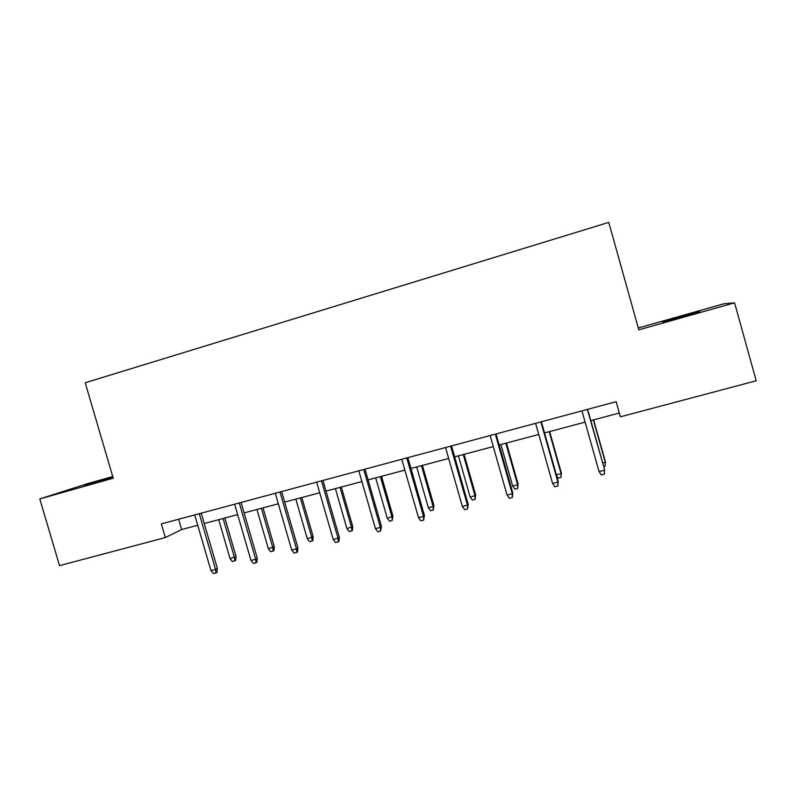 <?xml version="1.0" encoding="UTF-8"?>
<svg xmlns="http://www.w3.org/2000/svg" width="796" height="796" viewBox="0 0 796 796"><rect width="100%" height="100%" fill="white"/><g stroke="black" fill="none" stroke-linecap="round" stroke-linejoin="round"><path stroke-width="1.19" d="M112.893 477.053L84.575 485.55L113.002 477.421M682.232 316.888L699.754 311.485L680.172 316.758L662.799 322.121L682.232 316.888M112.743 476.535L87.57 483.65L39.8 498.923L59.521 565.638L165.329 537.569L181.647 529.529L197.736 525.241M39.8 498.923L113.231 478.197L85.202 382.747L608.761 222.392L638.82 329.842L734.589 302.818L723.833 303.793L638.293 327.972M734.589 302.818L756.2 380.777L620.392 416.815L616.144 401.681L161.329 523.897L165.329 537.569M204.254 523.509L237.666 514.614M244.113 512.903L278.321 503.788M284.689 502.097L319.723 492.774M326.012 491.102L361.901 481.54M368.1 479.898L404.875 470.108M410.975 468.486L448.655 458.446M454.655 456.854L493.271 446.576M499.172 445.004L538.753 434.467M544.544 432.925L585.12 422.119M590.791 420.616L619.328 413.015M178.642 519.251L181.647 529.529M587.358 409.423L604.552 469.471L604.363 474.167L604.472 470.217L599.05 471.6L581.946 410.875M604.552 469.471L587.627 409.343M604.363 474.167L601.348 474.933L599.05 471.6M602.711 462.944L605.288 462.287L605.358 461.61L593.607 419.86M605.358 461.61L605.179 466.048L605.288 462.287L593.368 419.93M605.179 466.048L603.696 466.436M540.902 421.9L557.926 482.097L558.215 481.301L557.877 485.998L557.926 482.097L552.613 483.451L535.599 423.323M558.215 481.301L541.389 421.771M557.877 485.998L554.931 486.744L552.613 483.451M495.341 434.148L512.266 493.749L512.773 492.903L512.276 497.59L512.266 493.749L507.052 495.072L490.137 435.541M512.773 492.903L496.037 433.959M512.276 497.59L509.39 498.326L507.052 495.072M556.394 474.844L561.061 473.64L561.329 472.923L549.638 431.571M561.329 472.923L561.011 477.361L561.061 473.64L549.2 431.681M561.011 477.361L558.205 478.078L556.702 475.918M518.096 484.028L517.649 488.455L514.893 489.162L512.684 486.067L517.639 484.794L518.096 484.028L506.475 443.064M517.649 488.455L517.639 484.794L505.848 443.223M512.684 486.067L500.893 444.546M450.645 446.158L467.471 505.171L468.177 504.286L467.55 508.972L467.471 505.171L462.357 506.475L445.541 447.531M468.177 504.286L451.541 445.919M467.55 508.972L464.705 509.689L462.357 506.475M406.786 457.939L423.512 516.385L424.417 515.46L423.651 520.136L423.512 516.385L418.497 517.669L401.771 459.292M424.417 515.46L407.87 457.65M423.651 520.136L420.865 520.843L418.497 517.669M363.742 469.511L380.379 527.4L381.473 526.425L380.568 531.091L380.379 527.4L375.453 528.653L358.827 470.834M381.473 526.425L365.016 469.162M380.568 531.091L377.831 531.788L375.453 528.653M475.64 494.933L475.063 499.361L472.356 500.047L470.128 496.993L474.993 495.739L475.64 494.933L464.078 454.347M475.063 499.361L474.993 495.739L463.262 454.556M470.128 496.993L458.406 455.859M433.939 505.649L433.233 510.067L430.576 510.743L428.338 507.719L433.114 506.495L433.939 505.649L422.437 465.431M433.233 510.067L433.114 506.495L421.452 465.69M428.338 507.719L416.676 466.963M392.965 516.176L392.149 520.584L389.533 521.251L387.274 518.266L392.965 516.176L381.523 476.316M392.149 520.584L391.98 517.052L380.369 476.625M387.274 518.266L375.682 477.879M352.718 526.514L352.419 530.395L351.782 530.922L349.215 531.579L346.937 528.624L352.718 526.514L341.335 487.023M351.782 530.922L351.563 527.43L340.011 487.371M346.937 528.624L335.405 488.595M313.156 536.673L312.838 540.534L312.112 541.071L309.594 541.718L307.306 538.793L313.156 536.673L301.833 497.53M312.112 541.071L311.843 537.628L300.361 497.928M307.306 538.793L295.833 499.132M274.282 546.663L273.943 550.494L273.127 551.051L270.65 551.688L268.351 548.802L274.282 546.663L263.018 507.868M273.127 551.051L272.809 547.648L261.387 508.296M268.351 548.802L256.939 509.48M321.485 480.864L338.031 538.195L339.305 537.191L338.987 541.27L338.28 541.847L338.031 538.195L333.196 539.429L316.669 482.157M339.305 537.191L322.947 480.476M338.28 541.847L335.594 542.524L333.196 539.429M280.013 492.008L296.46 548.812L297.913 547.757L297.565 551.817L296.759 552.404L296.46 548.812L291.714 550.016L275.277 493.281M297.913 547.757L281.635 491.57M296.759 552.404L294.132 553.081L291.714 550.016M239.288 502.953L255.645 559.22L257.257 558.135L256.889 562.165L255.994 562.772L255.645 559.22L250.979 560.414L234.631 504.206M257.257 558.135L241.079 502.475M255.994 562.772L253.407 563.429L250.979 560.414M199.289 513.699L215.557 569.448L217.328 568.324L216.94 572.324L215.955 572.961L215.557 569.448L210.98 570.623L194.721 514.922M217.328 568.324L201.239 513.171M215.955 572.961L213.418 573.608L210.98 570.623M236.064 556.484L235.706 560.284L234.8 560.862L232.372 561.488L230.064 558.633L236.064 556.484L224.86 518.027M234.8 560.862L234.452 557.498L223.089 518.495M230.064 558.633L218.711 519.659"/></g></svg>
